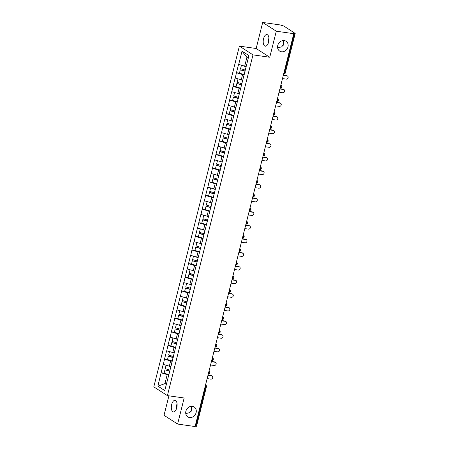 <?xml version="1.0" encoding="UTF-8"?>
<svg xmlns="http://www.w3.org/2000/svg" width="449" height="449" viewBox="0 0 449 449"><rect width="100%" height="100%" fill="white"/><g stroke="black" fill="none" stroke-linecap="round" stroke-linejoin="round"><path stroke-width="0.67" d="M185.768 413.624L189.848 412.58L191.841 409.915L191.28 406.306M192.402 406.334A5.876 5.04 -57.2 0 1 194.176 406.99A5.876 5.04 -57.2 0 1 195.753 413.692A5.876 5.04 -57.2 0 1 189.59 417.525A5.876 5.04 -57.2 0 1 187.817 416.868A5.876 5.04 -57.2 0 1 186.24 410.173A5.876 5.04 -57.2 0 1 192.402 406.334M277.639 47.869L281.719 46.819L283.712 44.159L283.151 40.55M284.273 40.578A5.876 5.04 -57.2 0 1 286.047 41.235A5.876 5.04 -57.2 0 1 287.624 47.931A5.876 5.04 -57.2 0 1 281.461 51.77A5.876 5.04 -57.2 0 1 279.688 51.113A5.876 5.04 -57.2 0 1 278.111 44.412A5.876 5.04 -57.2 0 1 284.273 40.578M176.721 407.911L176.552 405.194L177.086 403.965M171.686 404.498A5.876 2.806 98.1 0 1 175.048 400.317A5.876 2.806 98.1 0 1 176.76 407.765A5.876 2.806 98.1 0 1 173.393 411.946A5.876 2.806 98.1 0 1 171.686 404.498M268.592 42.155L268.423 39.439L268.957 38.21M263.557 38.743A5.876 2.806 98.1 0 1 266.925 34.562A5.876 2.806 98.1 0 1 268.631 42.01A5.876 2.806 98.1 0 1 265.264 46.191A5.876 2.806 98.1 0 1 263.557 38.743M283.184 45.388A5.876 2.806 98.1 0 1 283.51 41.589A5.876 2.806 98.1 0 1 283.549 41.443M191.313 411.144A5.876 2.806 98.1 0 1 191.639 407.344A5.876 2.806 98.1 0 1 191.678 407.198M168.914 395.833L164.02 415.308L177.613 424.058L195.091 426.55L293.769 33.692L276.292 31.2L262.699 22.45L256.16 48.503L239.396 46.112L153.805 386.864L167.398 395.614L252.989 54.862L239.396 46.112M262.699 22.45L280.182 24.942L283.841 26.059L295.195 33.445L285.25 73.047L284.509 73.092L294.454 33.495L293.175 33.31L293.769 33.692M166.467 383.828L164.946 383.609L157.88 386.134L164.772 390.574L171.698 363.555M157.88 386.134L161.107 372.726L164.104 373.153M170.805 366.564L163.195 364.425L161.107 372.726M163.313 364.498L164.536 359.093L167.528 359.52M174.229 352.925L166.618 350.787L164.536 359.093M166.736 350.865L167.96 345.455L170.951 345.882M177.658 339.287L170.042 337.148L167.96 345.455M170.165 337.227L171.383 331.817L174.38 332.243M181.082 325.648L173.471 323.51L171.383 331.817M173.589 323.589L174.807 318.178L177.804 318.605M184.505 312.016L176.895 309.877L174.807 318.178M177.013 309.95L178.236 304.54L181.228 304.972M187.935 298.377L180.318 296.239L178.236 304.54M180.442 296.312L181.66 290.907L184.651 291.334M191.358 284.739L183.748 282.601L181.66 290.907M183.866 282.679L185.083 277.269L188.08 277.695M194.782 271.101L187.171 268.962L185.083 277.269M187.289 269.041L188.513 263.63L191.504 264.057M198.211 257.462L190.595 255.324L188.513 263.63M190.718 255.402L191.936 249.992L194.928 250.419M201.635 243.829L194.024 241.691L191.936 249.992M194.142 241.764L195.36 236.359L198.357 236.786M205.058 230.191L197.448 228.053L195.36 236.359M197.566 228.126L198.789 222.721L201.781 223.147M208.482 216.553L200.871 214.414L198.789 222.721M200.995 214.493L202.213 209.082L205.204 209.509M211.911 202.914L204.301 200.776L202.213 209.082M204.418 200.855L205.636 195.444L208.633 195.871M215.335 189.276L207.724 187.138L205.636 195.444M207.842 187.216L209.066 181.806L212.057 182.232M218.758 175.643L211.148 173.505L209.066 181.806M211.271 173.578L212.489 168.173L215.481 168.6M222.188 162.005L214.577 159.866L212.489 168.173M214.695 159.945L215.913 154.535L218.91 154.961M225.611 148.366L218.001 146.228L215.913 154.535M218.119 146.307L219.342 140.896L222.334 141.323M229.035 134.728L221.424 132.59L219.342 140.896M221.542 132.668L222.766 127.258L225.757 127.684M232.464 121.09L224.854 118.957L222.766 127.258M224.971 119.03L226.189 113.619L229.186 114.046M235.888 107.457L228.277 105.319L226.189 113.619M228.395 105.392L229.619 99.987L232.61 100.413M239.311 93.819L231.701 91.68L229.619 99.987M231.819 91.759L233.042 86.348L236.034 86.775M242.741 80.18L235.13 78.042L233.042 86.348M235.248 78.12L236.466 72.71L239.463 73.136M246.164 66.542L238.554 64.403L236.466 72.71M238.672 64.482L242.022 51.152L248.914 55.592L171.546 363.606M172.276 361.249L170.626 361.013L169.284 366.345M170.626 361.013L164.654 359.166M175.705 347.61L174.049 347.374L172.708 352.706M174.049 347.374L168.078 345.528M179.129 333.972L177.473 333.736L176.137 339.068M177.473 333.736L171.501 331.895M182.552 320.339L180.902 320.103L179.561 325.435M180.902 320.103L174.93 318.257M185.981 306.701L184.326 306.465L182.984 311.797M184.326 306.465L178.354 304.618M189.405 293.062L187.749 292.827L186.414 298.158M187.749 292.827L181.778 290.98M192.829 279.424L191.179 279.188L189.837 284.52M191.179 279.188L185.207 277.347M196.258 265.786L194.602 265.55L193.261 270.887M194.602 265.55L188.631 263.709M199.682 252.153L198.026 251.917L196.69 257.249M198.026 251.917L192.054 250.071M203.105 238.514L201.455 238.279L200.114 243.611M201.455 238.279L195.483 236.432M206.534 224.876L204.879 224.64L203.537 229.972M204.879 224.64L198.907 222.794M209.958 211.238L208.302 211.002L206.967 216.334M208.302 211.002L202.331 209.161M213.382 197.599L211.732 197.364L210.39 202.701M211.732 197.364L205.76 195.523M216.811 183.967L215.155 183.731L213.814 189.063M215.155 183.731L209.183 181.884M220.234 170.328L218.579 170.092L217.243 175.424M218.579 170.092L212.607 168.246M223.658 156.69L222.008 156.454L220.667 161.786M222.008 156.454L216.031 154.608M227.082 143.051L225.432 142.816L224.09 148.148M225.432 142.816L219.46 140.975M230.511 129.419L228.855 129.183L227.52 134.515M228.855 129.183L222.884 127.336M233.935 115.78L232.285 115.545L230.943 120.876M232.285 115.545L226.307 113.698M237.358 102.142L235.708 101.906L234.367 107.238M235.708 101.906L229.736 100.06M240.787 88.504L239.132 88.268L237.79 93.6M239.132 88.268L233.16 86.421M244.211 74.865L242.555 74.629L241.22 79.961M242.555 74.629L236.584 72.789M294.454 33.495L295.195 33.445M248.252 58.241L246.894 57.365L244.643 66.329M246.894 57.365L242.022 51.152M195.775 426.348L205.721 386.752L206.461 386.701L196.516 426.303L195.163 426.264M177.613 424.058L184.157 398.005L167.398 395.614M256.16 48.503L269.748 57.253L276.292 31.2M269.748 57.253L252.989 54.862M168.852 374.887L167.196 374.651L164.946 383.609L166.304 384.484M167.196 374.651L161.225 372.805M282.494 78.586L286.26 79.125A1.701 1.459 122.8 0 0 287.074 75.887L283.308 75.353M287.074 75.887L286.479 75.505A1.701 1.459 -57.2 0 1 286.99 75.696L287.584 76.077M241.422 65.33L240.58 68.675L245.401 70.128M246.119 66.721L244.952 66.373M244.273 74.629L239.452 73.176L240.294 69.814L245.182 71.004M245.115 71.262L240.294 69.814M286.479 75.505L283.381 75.062M279.07 92.225L282.836 92.758A1.701 1.459 122.8 0 0 283.65 89.525L279.884 88.986M283.65 89.525L283.055 89.143A1.701 1.459 -57.2 0 1 283.566 89.334L284.161 89.716M237.998 78.968L237.156 82.313L241.977 83.761M242.696 80.36L241.528 80.006M240.844 88.268L236.028 86.814L236.87 83.447L241.758 84.642M241.691 84.9L236.87 83.447M283.055 89.143L279.957 88.7M275.647 105.857L279.413 106.396A1.701 1.459 122.8 0 0 280.221 103.163L276.455 102.625M280.221 103.163L279.626 102.782A1.701 1.459 -57.2 0 1 280.142 102.967L280.737 103.354M234.569 92.606L233.733 95.951L238.554 97.399M239.266 93.998L238.105 93.645M237.42 101.901L232.599 100.453L233.446 97.085L233.828 96.922L238.329 98.28M238.267 98.539L233.446 97.085M279.626 102.782L276.528 102.338M272.217 119.496L275.983 120.035A1.701 1.459 122.8 0 0 276.797 116.802L273.031 116.263M276.797 116.802L276.202 116.414A1.701 1.459 -57.2 0 1 276.713 116.605L277.308 116.987M231.145 106.245L230.303 109.584L235.124 111.038M235.843 107.631L234.681 107.283M233.996 115.539L229.175 114.091L230.023 110.723L230.399 110.561L234.906 111.913M234.838 112.171L230.023 110.723M276.202 116.414L273.104 115.977M268.794 133.134L272.56 133.673A1.701 1.459 122.8 0 0 273.374 130.435L269.608 129.901M273.374 130.435L272.779 130.053A1.701 1.459 -57.2 0 1 273.289 130.244L273.884 130.625M227.722 119.877L226.88 123.222L231.701 124.676M232.419 121.269L231.252 120.921M230.573 129.177L225.752 127.724L226.593 124.362L231.482 125.552M231.415 125.81L226.593 124.362M272.779 130.053L269.681 129.609M265.37 146.772L269.136 147.306A1.701 1.459 122.8 0 0 269.944 144.073L266.178 143.54M269.944 144.073L269.349 143.691A1.701 1.459 -57.2 0 1 269.866 143.882L270.461 144.264M224.292 133.516L223.456 136.861L228.277 138.314M228.99 134.908L227.828 134.56M227.143 142.816L222.322 141.362L223.17 138L223.551 137.832L228.053 139.19M227.991 139.448L223.17 138M269.349 143.691L266.251 143.248M261.941 160.411L265.707 160.944A1.701 1.459 122.8 0 0 266.521 157.711L262.755 157.172M266.521 157.711L265.926 157.33A1.701 1.459 -57.2 0 1 266.437 157.52L267.032 157.902M220.869 147.154L220.027 150.499L224.848 151.947M225.566 148.546L224.405 148.192M223.72 156.448L218.899 155L219.746 151.633L220.122 151.47L224.629 152.828M224.567 153.087L219.746 151.633M265.926 157.33L262.828 156.886M258.517 174.044L262.283 174.582A1.701 1.459 122.8 0 0 263.097 171.35L259.331 170.811M263.097 171.35L262.502 170.968A1.701 1.459 -57.2 0 1 263.013 171.153L263.608 171.54M217.445 160.793L216.603 164.138L221.424 165.586M222.143 162.184L220.975 161.831M220.296 170.087L215.475 168.639L216.317 165.271L221.205 166.467M221.138 166.725L216.317 165.271M262.502 170.968L259.404 170.525M255.094 187.682L258.86 188.221A1.701 1.459 122.8 0 0 259.668 184.988L255.902 184.449M259.668 184.988L259.073 184.601A1.701 1.459 -57.2 0 1 259.589 184.792L260.184 185.173M214.016 174.431L213.18 177.77L218.001 179.224M218.714 175.817L217.552 175.469M216.867 183.725L212.046 182.277L212.893 178.91L213.275 178.747L217.776 180.1M217.714 180.358L212.893 178.91M259.073 184.601L255.975 184.163M251.665 201.32L255.43 201.859A1.701 1.459 122.8 0 0 256.244 198.621L252.478 198.088M256.244 198.621L255.649 198.239A1.701 1.459 -57.2 0 1 256.166 198.43L256.755 198.812M210.592 188.064L209.75 191.409L214.571 192.862M215.29 189.456L214.128 189.108M213.443 197.364L208.622 195.91L209.47 192.548L209.846 192.38L214.353 193.738M214.291 193.996L209.47 192.548M255.649 198.239L252.551 197.796M248.241 214.959L252.007 215.492A1.701 1.459 122.8 0 0 252.821 212.259L249.055 211.72M252.821 212.259L252.226 211.877A1.701 1.459 -57.2 0 1 252.736 212.068L253.331 212.45M207.169 201.702L206.327 205.047L211.148 206.495M211.866 203.094L210.699 202.74M210.02 211.002L205.199 209.548L206.04 206.181L210.929 207.376M210.862 207.634L206.04 206.181M252.226 211.877L249.128 211.434M244.817 228.597L248.583 229.13A1.701 1.459 122.8 0 0 249.391 225.898L245.631 225.359M249.391 225.898L248.802 225.516A1.701 1.459 -57.2 0 1 249.313 225.707L249.908 226.088M203.739 215.34L202.903 218.685L207.724 220.133M208.443 216.732L207.275 216.379M206.591 224.635L201.769 223.187L202.617 219.819L202.999 219.656L207.5 221.015M207.438 221.273L202.617 219.819M248.802 225.516L245.698 225.072M241.388 242.23L245.154 242.769A1.701 1.459 122.8 0 0 245.968 239.536L242.202 238.997M245.968 239.536L245.373 239.154A1.701 1.459 -57.2 0 1 245.889 239.339L246.479 239.727M200.316 228.979L199.474 232.324L204.295 233.772M205.013 230.371L203.852 230.017M203.167 238.273L198.346 236.825L199.193 233.458L199.569 233.295L204.076 234.647M204.014 234.911L199.193 233.458M245.373 239.154L242.275 238.711M237.964 255.868L241.73 256.407A1.701 1.459 122.8 0 0 242.544 253.174L238.778 252.635M242.544 253.174L241.949 252.787A1.701 1.459 -57.2 0 1 242.46 252.978L243.055 253.359M196.892 242.617L196.05 245.957L200.871 247.41M201.59 244.003L200.422 243.655M199.743 251.911L194.922 250.463L195.764 247.096L200.652 248.286M200.585 248.544L195.764 247.096M241.949 252.787L238.851 252.349M234.541 269.507L238.307 270.045A1.701 1.459 122.8 0 0 239.115 266.807L235.355 266.274M239.115 266.807L238.526 266.425A1.701 1.459 -57.2 0 1 239.036 266.616L239.631 266.998M193.463 256.25L192.627 259.595L197.448 261.049M198.166 257.642L196.999 257.294M196.314 265.55L191.493 264.096L192.34 260.734L197.229 261.924M197.162 262.182L192.34 260.734M238.526 266.425L235.422 265.982M231.112 283.145L234.878 283.678A1.701 1.459 122.8 0 0 235.691 280.445L231.925 279.907M235.691 280.445L235.096 280.064A1.701 1.459 -57.2 0 1 235.613 280.255L236.208 280.636M190.039 269.888L189.203 273.233L194.019 274.681M194.737 271.28L193.575 270.927M192.89 279.188L188.069 277.735L188.917 274.367L189.293 274.204L193.8 275.563M193.738 275.821L188.917 274.367M235.096 280.064L231.998 279.62M227.688 296.778L231.454 297.317A1.701 1.459 122.8 0 0 232.268 294.084L228.502 293.545M232.268 294.084L231.673 293.702A1.701 1.459 -57.2 0 1 232.184 293.887L232.778 294.275M186.616 283.527L185.774 286.872L190.595 288.32M191.313 284.919L190.146 284.565M189.467 292.821L184.646 291.373L185.488 288.005L190.376 289.201M190.309 289.459L185.488 288.005M231.673 293.702L228.575 293.259M224.264 310.416L228.03 310.955A1.701 1.459 122.8 0 0 228.838 307.722L225.078 307.183M228.838 307.722L228.249 307.335A1.701 1.459 -57.2 0 1 228.76 307.526L229.355 307.907M183.192 297.165L182.35 300.51L187.171 301.958M187.89 298.551L186.722 298.203M186.038 306.459L181.216 305.011L182.064 301.644L186.952 302.834M186.885 303.092L182.064 301.644M228.249 307.335L225.145 306.897M220.841 324.055L224.601 324.593A1.701 1.459 122.8 0 0 225.415 321.355L221.649 320.822M225.415 321.355L224.82 320.973A1.701 1.459 -57.2 0 1 225.336 321.164L225.931 321.546M179.763 310.803L178.927 314.143L183.748 315.596M184.46 312.19L183.299 311.842M182.614 320.098L177.793 318.644L178.64 315.282L179.016 315.119L183.523 316.472M183.461 316.73L178.64 315.282M224.82 320.973L221.722 320.535M217.411 337.693L221.177 338.232A1.701 1.459 122.8 0 0 221.991 334.993L218.225 334.46M221.991 334.993L221.396 334.612A1.701 1.459 -57.2 0 1 221.907 334.802L222.502 335.184M176.339 324.436L175.497 327.781L180.318 329.235M181.037 325.828L179.869 325.48M179.19 333.736L174.369 332.282L175.211 328.921L180.1 330.11M180.032 330.369L175.211 328.921M221.396 334.612L218.298 334.168M213.988 351.331L217.754 351.864A1.701 1.459 122.8 0 0 218.568 348.632L214.802 348.093M218.568 348.632L217.973 348.25A1.701 1.459 -57.2 0 1 218.483 348.441L219.078 348.822M172.916 338.075L172.074 341.42L176.895 342.868M177.613 339.466L176.446 339.113M175.761 347.374L170.94 345.921L171.787 342.553L176.676 343.749M176.609 344.007L171.787 342.553M217.973 348.25L214.875 347.807M210.564 364.964L214.325 365.503A1.701 1.459 122.8 0 0 215.138 362.27L211.372 361.731M215.138 362.27L214.543 361.888A1.701 1.459 -57.2 0 1 215.06 362.074L215.655 362.461M169.486 351.713L168.65 355.058L173.471 356.506M174.184 353.105L173.022 352.751M172.337 361.007L167.516 359.559L168.364 356.192L168.74 356.029L173.247 357.387M173.185 357.645L168.364 356.192M214.543 361.888L211.445 361.445M207.135 378.602L210.901 379.141A1.701 1.459 122.8 0 0 211.715 375.908L207.949 375.37M211.715 375.908L211.12 375.521A1.701 1.459 -57.2 0 1 211.631 375.712L212.225 376.094M166.063 365.351L165.221 368.691L170.042 370.144M170.76 366.738L169.593 366.39M168.914 374.646L164.093 373.198L164.935 369.83L169.823 371.02M169.756 371.278L164.935 369.83M211.12 375.521L208.022 375.083M283.897 73.007L284.509 73.092A1.375 0.657 98.1 0 1 283.717 74.074A1.375 0.657 98.1 0 1 283.633 74.051L283.717 74.074A1.375 1.375 0 0 0 285.25 73.047M205.507 385.09A1.375 0.657 -81.9 0 1 205.721 386.752L205.114 386.662M280.894 84.973L281.231 85.192A1.375 1.179 122.8 0 0 280.872 85.046M281.231 85.192A1.375 1.375 0 0 1 280.294 87.712A1.375 0.657 98.1 0 1 280.21 87.69L280.294 87.712A1.375 0.657 98.1 0 0 281.08 86.73A1.375 0.657 -81.9 0 0 280.866 85.074M277.465 98.606L277.808 98.831A1.375 1.179 122.8 0 0 277.448 98.685M277.808 98.831A1.375 1.375 0 0 1 276.87 101.351A1.375 0.657 98.1 0 1 276.786 101.322L276.87 101.351A1.375 0.657 98.1 0 0 277.656 100.368A1.375 0.657 -81.9 0 0 277.443 98.713M274.042 112.244L274.384 112.463A1.375 1.179 122.8 0 0 274.019 112.323M274.384 112.463A1.375 1.375 0 0 1 273.441 114.983A1.375 0.657 98.1 0 1 273.357 114.961L273.441 114.983A1.375 0.657 98.1 0 0 274.232 114.007A1.375 0.657 -81.9 0 0 274.013 112.351M270.618 125.883L270.955 126.102A1.375 1.179 122.8 0 0 270.595 125.956M270.955 126.102A1.375 1.375 0 0 1 270.017 128.622A1.375 0.657 98.1 0 1 269.933 128.599L270.017 128.622A1.375 0.657 98.1 0 0 270.803 127.645A1.375 0.657 -81.9 0 0 270.59 125.984M267.189 139.521L267.531 139.74A1.375 1.179 122.8 0 0 267.172 139.594M267.531 139.74A1.375 1.375 0 0 1 266.594 142.26A1.375 0.657 98.1 0 1 266.51 142.238L266.594 142.26A1.375 0.657 98.1 0 0 267.38 141.278A1.375 0.657 -81.9 0 0 267.166 139.622M263.765 153.16L264.107 153.378A1.375 1.179 122.8 0 0 263.748 153.232M263.08 155.887L263.165 155.898A1.375 0.657 98.1 0 0 263.956 154.916A1.375 0.657 -81.9 0 0 263.737 153.261M264.107 153.378A1.375 1.375 0 0 1 263.165 155.898A1.375 0.657 98.1 0 1 263.08 155.87M260.341 166.792L260.678 167.011A1.375 1.179 122.8 0 0 260.319 166.871M259.657 169.52L259.741 169.537A1.375 0.657 98.1 0 0 260.527 168.555A1.375 0.657 -81.9 0 0 260.313 166.899M260.678 167.011A1.375 1.375 0 0 1 259.741 169.537A1.375 0.657 98.1 0 1 259.657 169.509M256.912 180.431L257.255 180.65A1.375 1.179 122.8 0 0 256.895 180.509M256.227 183.158L256.317 183.17A1.375 0.657 98.1 0 0 257.103 182.193A1.375 0.657 -81.9 0 0 256.89 180.532M257.255 180.65A1.375 1.375 0 0 1 256.317 183.17A1.375 0.657 98.1 0 1 256.233 183.147M253.489 194.069L253.831 194.288A1.375 1.179 122.8 0 0 253.472 194.142M252.804 196.797L252.888 196.808A1.375 0.657 98.1 0 0 253.679 195.826A1.375 0.657 -81.9 0 0 253.461 194.17M253.831 194.288A1.375 1.375 0 0 1 252.888 196.808A1.375 0.657 98.1 0 1 252.804 196.785M250.065 207.707L250.402 207.926A1.375 1.179 122.8 0 0 250.042 207.78M249.38 210.435L249.464 210.446A1.375 0.657 98.1 0 0 250.256 209.464A1.375 0.657 -81.9 0 0 250.037 207.808M250.402 207.926A1.375 1.375 0 0 1 249.464 210.446A1.375 0.657 98.1 0 1 249.38 210.424M246.636 221.346L246.978 221.565A1.375 1.179 122.8 0 0 246.619 221.419M245.951 224.068L246.041 224.085A1.375 0.657 98.1 0 0 246.827 223.102A1.375 0.657 -81.9 0 0 246.613 221.447M246.978 221.565A1.375 1.375 0 0 1 246.041 224.085A1.375 0.657 98.1 0 1 245.957 224.057M243.212 234.979L243.554 235.197A1.375 1.179 122.8 0 0 243.195 235.057M242.527 237.706L242.612 237.717A1.375 0.657 98.1 0 0 243.403 236.741A1.375 0.657 -81.9 0 0 243.184 235.085M243.554 235.197A1.375 1.375 0 0 1 242.612 237.717A1.375 0.657 98.1 0 1 242.527 237.695M239.788 248.617L240.125 248.836A1.375 1.179 122.8 0 0 239.766 248.695M239.104 251.345L239.188 251.356A1.375 0.657 98.1 0 0 239.979 250.379A1.375 0.657 -81.9 0 0 239.76 248.718M240.125 248.836A1.375 1.375 0 0 1 239.188 251.356A1.375 0.657 98.1 0 1 239.104 251.333M236.359 262.255L236.702 262.474A1.375 1.179 122.8 0 0 236.342 262.328M235.674 264.983L235.764 264.994A1.375 0.657 98.1 0 0 236.55 264.012A1.375 0.657 -81.9 0 0 236.337 262.356M236.702 262.474A1.375 1.375 0 0 1 235.764 264.994A1.375 0.657 98.1 0 1 235.68 264.972M232.936 275.894L233.278 276.113A1.375 1.179 122.8 0 0 232.919 275.967M232.251 278.621L232.335 278.633A1.375 0.657 98.1 0 0 233.126 277.65A1.375 0.657 -81.9 0 0 232.908 275.995M233.278 276.113A1.375 1.375 0 0 1 232.335 278.633A1.375 0.657 98.1 0 1 232.251 278.61M229.512 289.526L229.849 289.751A1.375 1.179 122.8 0 0 229.49 289.605M229.849 289.751A1.375 1.375 0 0 1 228.911 292.271A1.375 0.657 98.1 0 1 228.827 292.243L228.911 292.271A1.375 0.657 98.1 0 0 229.703 291.289A1.375 0.657 -81.9 0 0 229.484 289.633M226.083 303.165L226.425 303.384A1.375 1.179 122.8 0 0 226.066 303.243M226.425 303.384A1.375 1.375 0 0 1 225.488 305.904A1.375 0.657 98.1 0 1 225.404 305.881L225.488 305.904A1.375 0.657 98.1 0 0 226.274 304.927A1.375 0.657 -81.9 0 0 226.06 303.271M222.659 316.803L223.001 317.022A1.375 1.179 122.8 0 0 222.642 316.876M223.001 317.022A1.375 1.375 0 0 1 222.059 319.542A1.375 0.657 98.1 0 1 221.98 319.52L222.059 319.542A1.375 0.657 98.1 0 0 222.85 318.566A1.375 0.657 -81.9 0 0 222.631 316.904M219.235 330.442L219.572 330.66A1.375 1.179 122.8 0 0 219.213 330.515M219.572 330.66A1.375 1.375 0 0 1 218.635 333.18A1.375 0.657 98.1 0 1 218.551 333.158L218.635 333.18A1.375 0.657 98.1 0 0 219.426 332.198A1.375 0.657 -81.9 0 0 219.207 330.543M215.806 344.08L216.149 344.299A1.375 1.179 122.8 0 0 215.789 344.153M216.149 344.299A1.375 1.375 0 0 1 215.211 346.819A1.375 0.657 98.1 0 1 215.127 346.796L215.211 346.819A1.375 0.657 98.1 0 0 215.997 345.837A1.375 0.657 -81.9 0 0 215.784 344.181M212.383 357.713L212.725 357.937A1.375 1.179 122.8 0 0 212.366 357.791M212.725 357.937A1.375 1.375 0 0 1 211.782 360.457A1.375 0.657 98.1 0 1 211.703 360.429L211.782 360.457A1.375 0.657 98.1 0 0 212.573 359.475A1.375 0.657 -81.9 0 0 212.355 357.819M208.959 371.351L209.301 371.57A1.375 1.179 122.8 0 0 208.937 371.43M209.301 371.57A1.375 1.375 0 0 1 208.358 374.09A1.375 0.657 98.1 0 1 208.274 374.068L208.358 374.09A1.375 0.657 98.1 0 0 209.15 373.113A1.375 0.657 -81.9 0 0 208.931 371.458M205.53 384.989L205.872 385.208A1.375 1.179 122.8 0 0 205.513 385.062M206.461 386.701A1.375 1.375 0 0 0 205.872 385.208"/></g></svg>

